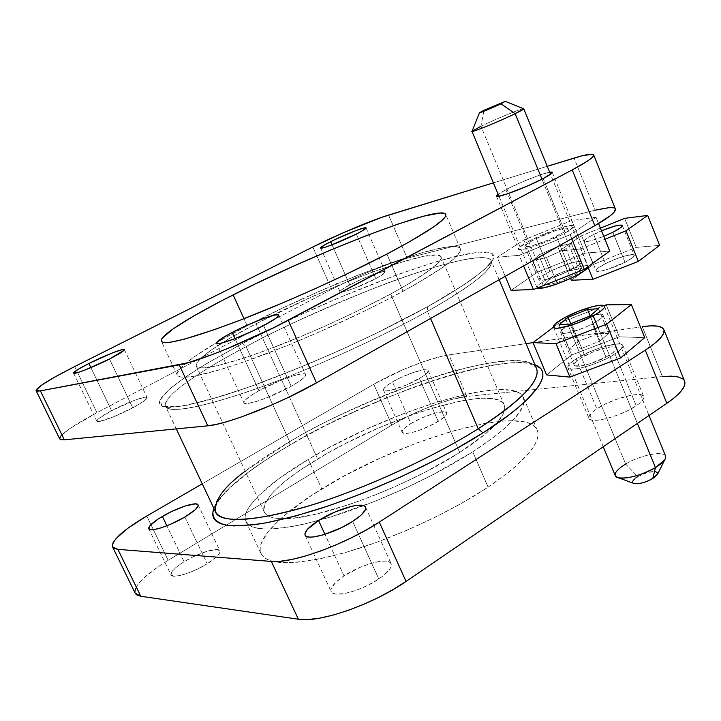 <?xml version="1.0" encoding="UTF-8"?>
<svg xmlns="http://www.w3.org/2000/svg" width="721" height="721" viewBox="0 0 721 721"><rect width="100%" height="100%" fill="white"/><g stroke="black" fill="none" stroke-linecap="round" stroke-linejoin="round"><path stroke-width="0.54" stroke-dasharray="3.6 2.7" d="M242.626 343.376L246.086 346.612C274.89 330.597 318.484 310.76 376.867 287.12C434.285 264.598 489.198 250.971 491.298 261.074C494.264 270.555 458.367 294.123 427.463 311.31L427.58 306.668L428.319 306.308C450.652 293.916 469.344 281.668 484.395 269.573L493.092 259.623L491.965 253.332L479.33 252.08L455.663 256.37C415.684 266.635 360.419 288.021 317.673 307.047C286.561 321.187 261.543 333.3 242.626 343.376L297.169 316.375L340.51 297.124L396.721 274.917L434.303 262.282L464.91 254.288L480.024 252.026L485.684 251.917L489.947 252.521L492.713 253.864L493.912 255.955L493.461 258.794L491.316 262.399L487.432 266.743L474.391 277.549L465.27 283.948L428.319 306.308L379.76 331.606L343.502 348.685L306.38 364.844L253.441 385.492L222.636 395.865L186.676 405.328L170.769 407.383L165.37 407.167L161.702 406.148L159.72 404.391L159.395 401.921L160.666 398.785L163.46 395.054L173.31 385.987L188.244 375.172L207.468 363.06L242.626 343.376L203.683 365.34L184.693 377.588L168.975 389.619L160.071 399.894L162.018 406.302L177.871 406.779L207.765 400.254L248.033 387.411L292.618 370.495L335.635 352.218L373.307 334.751L428.319 306.308L427.58 306.668L427.463 311.31C379.787 338.086 310.228 369.558 256.063 388.817C200.186 408.005 170.003 413.773 165.515 406.121C161.864 397.298 197.004 372.604 246.086 346.612L289.671 441.694L289.878 445.109L289.373 445.317C314.843 429.509 353.551 411.168 405.508 390.304C456.781 370.594 515.443 356.985 534.91 364.709L526.781 362.87L510.874 362.717L490.776 365.322L467.343 370.459L441.414 377.867L413.8 387.231L385.302 398.262L356.67 410.646L328.641 424.056L301.973 438.134L277.396 452.536L255.685 466.857L246.14 473.85L230.152 487.243L218.941 499.419L213.786 508.206C223.42 486.738 262.381 461.206 289.373 445.317L289.878 445.109L289.671 441.694C242.112 469.353 209.487 498.049 215.444 511.712C214.317 507.746 217.111 501.897 223.825 494.146L230.134 487.621L248.258 472.426C260.281 463.522 274.151 454.419 289.86 445.127C379.03 390.827 525.176 345.99 536.595 368.719C532.287 353.407 475.878 361.572 418.522 382.337C360.365 404.553 317.411 424.345 289.671 441.694L246.086 346.612C339.924 296.061 484.142 243.383 491.298 261.074C493.633 268.834 472.354 285.588 427.463 311.31L430.554 318.457L427.463 311.31C399.425 327.064 348.838 352.695 285.669 377.714C222.014 403.039 167.119 415.963 165.515 406.121C163.361 393.017 215.119 363.033 246.086 346.612L242.626 343.376M349.73 284.921L332.057 244.816L349.73 284.921L362.032 279.036L374.523 274.061L383.157 271.637L385.221 271.898C385.041 269.627 363.303 277.639 349.73 284.921C343.151 288.427 339.906 290.734 339.997 291.816C339.961 294.141 362.086 286.03 375.794 278.621C382.22 275.161 385.356 272.926 385.221 271.898L381.896 275.089L375.794 278.621L354.299 288.319L346.792 290.923L340.438 292.104L340.366 290.933L341.619 289.824L349.73 284.921M356.327 234.064L375.794 278.621L356.327 234.064M392.494 381.914C405.599 374.073 427.454 367.043 428.175 370.54C428.562 372.135 425.66 374.794 419.46 378.525L438.206 421.406C444.307 417.567 447.11 414.728 446.614 412.89C445.668 408.879 423.768 415.494 410.862 423.569L392.494 381.914L386.672 385.78L383.689 388.844L383.437 389.917L384.041 390.629L385.492 390.944L390.692 390.34L407.077 384.753L422.713 376.488L427.093 372.946L428.184 370.549L427.436 369.909L423.533 369.819L413.07 372.559L400.272 377.822L392.494 381.914L410.862 423.569L422.803 417.486L435.259 413.061L444.199 411.754L446.623 412.908L446.569 414.061L443.911 417.324L434.466 423.569L421.488 429.5L413.124 432.212L406.545 433.411L404.256 433.384L402.093 432.086L402.291 430.879L405.148 427.589L410.862 423.569C404.598 427.463 401.696 430.365 402.156 432.276C402.904 436.313 425.183 429.662 438.206 421.406L419.46 378.525C406.238 386.528 383.996 393.612 383.482 390.079C383.139 388.421 386.141 385.69 392.494 381.914M505.863 189.632C518.922 182.746 542.417 173.346 549.654 172.175L540.714 174.725L525.672 180.484L510.225 187.442L498.121 194.183L505.863 189.632L527.574 241.941L505.863 189.632M565.426 232.793C571.465 229.368 574.349 227.052 574.087 225.844C573.754 222.374 543.427 232.946 527.574 241.941L541.859 234.992L557.585 228.845L569.707 225.493L573.673 225.448L574.114 226.124L569.058 230.639L561.028 235.127L545.103 242.337L534.369 246.33L525.555 248.925L518.723 249.412L519.336 247.465L527.574 241.941C521.301 245.446 518.273 247.844 518.489 249.124C518.426 252.683 549.366 242.004 565.426 232.793L543.21 178.538L565.426 232.793M576.088 358.851C591.274 348.964 621.781 340.105 622.89 345.458C623.44 347.369 620.826 350.19 615.049 353.948L636.255 405.752C641.924 401.858 644.43 398.812 643.763 396.622C642.33 390.485 611.75 398.614 596.844 408.87L576.088 358.851L570.05 363.357L567.751 366.881L568.157 368.089L569.617 368.864L572.068 369.161L579.612 368.278L589.67 365.547L600.647 361.392L610.804 356.462L618.501 351.551L622.538 347.441L622.989 345.891L622.358 344.764L620.7 344.088L614.616 344.169L600.593 347.657L590.021 351.686L576.088 358.851L596.844 408.87L605.586 403.94L615.896 399.524L631.046 395.225L635.255 394.639L641.456 394.928L643.186 395.802L643.889 397.118L643.52 398.848L639.635 403.246L636.255 405.752L627.27 410.88L616.554 415.467L605.82 418.775L596.781 420.298L590.832 419.82L589.309 418.856L588.814 417.459L589.381 415.684L593.473 411.312L596.844 408.87C590.941 412.845 588.309 415.981 588.958 418.27C590.003 424.417 621.205 416.305 636.255 405.752L615.049 353.948C599.692 364.114 568.563 372.982 567.842 367.593C567.319 365.601 570.068 362.681 576.088 358.851M111.584 410.691L90.891 367.629L111.584 410.691L134.926 400.155L144.66 397.271L147.129 397.559L143.695 401.282L132.772 407.816C142.443 402.579 147.228 399.173 147.138 397.586C146.733 395.18 126.815 402.561 111.584 410.691C101.733 415.981 96.803 419.469 96.785 421.163C97.002 423.624 117.361 416.116 132.772 407.816L113.161 416.972L98.912 421.515L96.758 421.055L98.453 418.82L111.584 410.691M109.475 359.022L132.772 407.816L109.475 359.022M184.134 561.731L166.866 525.789L184.134 561.731L193.183 556.801L206.945 551.295L217.003 549.555L219.905 550.862L219.986 552.232L217.327 556.143L207.215 563.777C216.354 557.955 220.59 553.665 219.923 550.907C218.625 546.626 198.572 552.746 184.134 561.731C174.806 567.571 170.435 571.942 171.021 574.853C172.157 579.161 192.642 572.961 207.215 563.777L197.887 568.887L188.163 573.051L179.61 575.61L173.572 576.169L170.949 574.664L172.085 571.383L176.726 566.832L184.134 561.731M184.891 517.002L207.215 563.777L184.891 517.002M258.956 390.683L235.037 338.6L258.956 390.683L281.875 379.886L292.663 376.029L300.864 374.01L305.226 374.163L305.704 375.082L305.001 376.524L300.098 380.787L291.194 386.312C301.189 380.598 306.01 376.713 305.65 374.641C304.911 370.738 277.486 380.255 258.956 390.683C248.664 396.478 243.635 400.488 243.887 402.706C244.284 406.68 272.412 397.019 291.194 386.312L267.311 397.595L256.18 401.525L248.033 403.418L244.086 403.012L243.887 401.967L244.861 400.416L250.106 396.081L258.956 390.683M263.598 325.622L291.194 386.312L263.598 325.622M344.034 575.908L324.937 534.333L344.034 575.908L360.401 567.202L371.793 563.137L381.661 561.181L385.555 561.109L388.547 561.659L390.512 562.813L391.359 564.543L391.052 566.787L389.574 569.464L383.338 575.691L378.813 578.999C388.132 572.51 392.242 567.436 391.152 563.768C389.016 556.846 361.365 564.119 344.034 575.908C334.409 582.451 330.11 587.66 331.137 591.544C332.949 598.466 361.302 591.157 378.813 578.999L367.827 585.344L355.759 590.472L344.575 593.554L336.049 594.113L333.21 593.428L331.471 592.121L330.885 590.274L331.462 587.939L335.896 582.253L344.034 575.908M352.632 521.418L378.813 578.999L352.632 521.418M403.057 291.275C442.883 269.167 461.99 255.036 460.377 248.889C455.528 235.154 329.695 282.091 247.213 325.73L243.986 318.673L247.213 325.73L282.028 308.39L319.187 291.401L356.372 275.819L391.242 262.66L421.379 252.891L444.361 247.411L454.536 246.528L457.835 246.988L459.854 248.06L460.521 249.772L459.8 252.116L454.032 258.668L442.46 267.59L414.755 284.759L390.322 298.061L362.321 312.139L316.663 333.138L286.066 346.008L243.815 362.005L220.049 369.765L193.471 376.344L182.62 377.263L179.34 376.713L177.483 375.524L177.015 373.721L180.124 368.449L193.976 356.976L217.084 342.322L247.213 325.73C204.53 347.964 174.41 368.323 177.168 374.983C180.827 380.787 206.729 375.154 254.855 358.058C301.432 341.024 361.311 314.032 403.057 291.275L386.898 254.053L403.057 291.275M459.728 452.409C475.509 442.288 487.297 433.114 495.102 424.885C503.069 416.323 506.133 409.726 504.294 405.094C496.318 383.031 386.032 416.963 317.628 458.962L256.036 323.783C327.785 285.723 437.305 244.987 441.009 256.955C442.306 262.39 425.525 274.746 390.665 294.015L459.728 452.409L426.345 471.57L401.327 483.791L375.497 494.858L350.145 504.231L315.654 514.199L296.538 517.732L281.433 518.687L275.548 518.21L270.835 517.128L267.293 515.452L264.949 513.235L263.787 510.504L263.796 507.287L264.931 503.646L270.447 495.246L274.719 490.577L286.003 480.547L300.495 469.885L326.992 453.509L346.954 442.811L378.822 427.886L411.114 415.143L431.834 408.302L460.088 401.11L476.094 398.659L483.007 398.199L494.291 398.893L501.699 401.795L503.79 404.075L504.745 406.905L504.529 410.267L503.096 414.151L496.544 423.317L485.152 434.123L459.728 452.409L390.665 294.015C354.534 313.635 303.253 336.725 263.237 351.352C221.807 366.088 199.447 370.954 196.175 365.962C196.545 358.679 216.498 344.62 256.036 323.783L317.628 458.962C279.919 481.862 262.12 499.527 264.237 511.973C266.265 516.678 273.295 518.913 285.309 518.678C320.8 518.805 408.05 486.089 459.728 452.409M488.09 487.126C525.167 461.611 541.597 442.694 537.361 430.374C526.528 402.309 399.641 439.864 321.773 488.919L308.282 459.394C386.97 411.294 513.685 372.072 523.464 397.595L523.915 402.57C521.887 414.341 504.835 430.752 472.76 451.815L488.09 487.126L463.215 502.384L435.16 517.254L405.31 530.971L375.217 542.823L346.395 552.232L320.259 558.766L297.998 562.227L280.478 562.56L273.674 561.605L268.239 559.929L264.183 557.576L261.516 554.593L260.218 551.024L260.254 546.933L261.597 542.354L267.978 531.999L278.847 520.418L285.795 514.307L311.715 495.309L343.538 476.356L379.003 458.655L415.846 443.307L451.743 431.293L484.323 423.506L502.988 421.055L511.126 420.722L524.582 421.929L529.728 423.506L533.702 425.723L536.442 428.598L537.875 432.104L537.956 436.241L536.631 440.982L533.882 446.29L529.692 452.13L517.038 465.171L508.647 472.246L488.09 487.126L472.76 451.815C440.828 472.057 404.463 490.01 363.681 505.655C307.191 527.123 261.426 534.063 249.394 525.285L245.798 521.22C240.336 508.828 267.455 483.656 308.282 459.394L321.773 488.919C281.352 513.622 254.883 539.831 260.921 553.449C267.671 565.832 295.385 565.652 344.061 552.899C390.962 539.65 449.084 513.082 488.09 487.126M493.407 182.855L547.257 166.308L493.407 182.855M615.401 209C614.175 206.684 607.424 207.08 595.14 210.181L574.06 158.07L595.14 210.181L407.194 258.181L391.431 263.102L371.739 270.672L350.866 279.82L331.615 289.301L96.929 412.682L70.09 428.409L60.861 435.98M59.609 438.386L59.69 438.882M615.355 208.883L613.995 207.864M536.595 368.719C525.348 341.114 380.427 387.528 289.671 441.694L245.221 471.164M134.854 592.22L135.133 593.095C133.845 585.677 144.858 574.745 168.155 560.307L150.932 524.609L168.155 560.307L391.836 425.075C414.196 411.412 448.841 398.109 466.884 396.442L662.419 376.542L466.884 396.442L448.949 354.894C431.14 357.355 396.424 370.982 373.739 384.275L391.836 425.075L373.739 384.275L202.25 483.809L373.739 384.275L402.796 369.765L423.335 361.726L441.549 356.327L448.949 354.894L526.042 343.647L448.949 354.894L466.884 396.442L450.724 399.686L430.996 406.211L410.438 415.08L391.836 425.075L168.155 560.307L158.458 566.526L143.209 578.521L138.261 583.875L135.422 588.498M533.044 342.619L640.41 326.946L533.044 342.619M684.544 381.121L682.706 378.885M472.76 451.815L493.615 437.323L502.158 430.482L515.127 417.973L522.374 407.428L523.843 403.003L523.906 399.182L522.608 395.991L519.994 393.432L516.137 391.521L511.108 390.259L497.841 389.619L480.88 391.404L471.237 393.152L438.765 401.516L402.868 413.899L365.917 429.392L330.236 447.002L308.282 459.394L279.793 478.068L258.623 495.715L249.619 506.214L246.879 510.928L245.383 515.209L245.185 519.003L246.339 522.256L248.862 524.924L252.783 526.952L258.091 528.313L264.778 528.962L272.799 528.872L292.618 526.42L304.235 524.05L330.308 517.074L374.163 501.591L404.463 488.613L433.79 474.265L472.76 451.815M390.665 294.015L409.834 283.137L430.509 269.501L438.287 262.705L440.315 260.074L441.117 257.983L440.711 256.433L436.439 254.946L422.182 256.64L400.11 262.588L372.306 272.114L340.907 284.407L308.083 298.566L256.036 323.783L229.855 338.248L210 350.92L198.392 360.716L196.031 365.141L196.599 366.619L198.374 367.566L201.375 367.953L217.625 365.646L243.95 358.076L266.085 350.307L303.73 335.364L330.038 323.882L355.795 311.832L390.665 294.015M59.69 438.891C59.951 434.511 72.361 425.778 96.929 412.682L74.678 366.556L96.929 412.682L331.615 289.301L312.842 246.979L331.615 289.301C355.056 276.9 389.944 262.489 407.194 258.181L388.583 215.074L407.194 258.181L595.14 210.181M150.932 524.609L146.778 516.002L150.932 524.609M662.419 376.542L642.249 326.685L662.419 376.542C675.153 375.299 682.562 376.894 684.635 381.337M665.609 456.141C664.041 450.31 640.149 455.167 625.648 464.036L564.949 317.483L625.648 464.036L637.761 476.617C632.993 479.627 631.542 481.844 633.408 483.268L632.885 482.863M637.373 423.461L597.997 327.496L637.373 423.461M657.858 473.048L657.804 473.769C656.002 470.074 649.315 471.02 637.761 476.617L625.648 464.036C617.969 468.704 614.508 472.57 615.265 475.617M637.761 476.617L647.097 472.615L655.362 471.498M634.435 479.014L635.922 477.825M625.648 464.036C643.583 452.941 672.495 449.634 664.645 459.98M590.129 315.834L597.502 333.778L578.143 341.556L570.789 323.783L578.143 341.556L569.428 349.126L580.261 348.937L600.106 340.979L608.623 333.381L597.502 333.778L590.129 315.834M598.52 308.714L608.623 333.381L598.52 308.714M589.868 316.059L600.106 340.979L589.868 316.059M569.987 324.108L580.261 348.937L569.987 324.108M559.253 324.63L569.428 349.126L559.253 324.63M597.502 333.778L578.143 341.556L569.428 349.126L580.261 348.937L600.106 340.979L608.623 333.381L597.502 333.778M523.482 108.7C521.184 108.547 495.165 119.307 480.961 126.256L544.959 280.541L480.961 126.256L483.962 110.295L480.961 126.256L472.138 131.06M579.684 271.186L541.985 179.178L579.684 271.186M588.138 266.428L586.236 265.634L583.884 265.743L572.537 268.518L558 274.052L544.959 280.541C539.344 283.84 536.694 286.183 536.992 287.571L537.334 287.976L536.956 287.102L539.227 284.362L544.959 280.541C559.343 271.943 587.606 262.624 588.138 266.428L550.493 174.248M480.961 126.256C496.174 118.803 524.212 107.33 523.761 108.781M556.936 282.803L543.31 285.543L548.933 279.721L567.842 271.24L581.595 268.365L576.313 274.106L556.936 282.803L546.473 257.505L532.936 260.56L538.704 255.036L557.675 246.528L571.347 243.338L565.922 248.781L576.313 274.106L581.595 268.365L571.347 243.338L581.595 268.365L567.842 271.24L557.675 246.528L567.842 271.24L548.933 279.721L538.704 255.036L548.933 279.721L543.31 285.543L532.936 260.56L543.31 285.543L556.936 282.803L576.313 274.106L565.922 248.781L546.473 257.505L556.936 282.803M571.347 243.338L565.922 248.781L546.473 257.505L532.936 260.56L538.704 255.036L557.675 246.528L571.347 243.338M536.316 238.561C549.24 232.09 567.337 226.241 567.616 228.512C567.706 229.855 563.939 232.45 556.315 236.29L570.266 270.24C577.818 266.346 581.514 263.625 581.351 262.084C580.919 259.452 562.768 264.949 549.943 271.502L536.316 238.561L529.89 242.013L524.978 245.807L525.627 246.852L532.377 245.726L548.194 240.012L562.858 232.757L566.778 229.972L567.517 228.359L565.012 228.133L556.233 230.387L536.316 238.561L549.943 271.502L541.255 276.594L538.749 279.829L541.083 280.37L546.356 279.451L562.182 273.962L573.772 268.383L579.035 265.049L581.324 262.633L580.333 261.498L573.294 262.471L561.911 266.22L549.943 271.502C542.327 275.395 538.587 278.144 538.704 279.739C538.975 282.371 557.189 276.945 570.266 270.24L556.315 236.29C543.138 242.914 524.978 248.709 524.861 246.42C524.825 245.032 528.646 242.409 536.316 238.561M596.015 217.255L598.556 223.537L596.015 217.255L571.816 220.5L523.861 239.985L497.211 257.28L519.165 255.297L570.095 234.722L596.015 217.255L570.095 234.722L571.735 238.732L570.095 234.722L519.165 255.297L523.59 265.914L519.165 255.297L497.211 257.28L505.205 276.305L497.211 257.28L523.861 239.985L537.271 272.286L523.861 239.985L571.816 220.5L585.146 253.161L571.816 220.5L596.015 217.255M511.09 290.329L537.271 272.286L585.146 253.161L609.705 251.079L585.146 253.161L537.271 272.286L511.09 290.329M605.955 357.102C613.355 353.083 616.861 350.036 616.482 347.982C615.68 344.458 597.385 349.045 584.812 355.804L571.492 323.603C584.163 316.925 602.405 311.986 603.062 315.176C603.369 317.042 599.791 319.962 592.329 323.927L605.955 357.102L589.598 363.853L582.126 365.736L575.07 365.835L574.141 364.105L576.394 361.239L581.459 357.679L592.554 352.199L604.568 348.117L611.129 346.873L615.337 347.071L616.527 348.703L612.255 353.29L605.955 357.102L592.329 323.927L584.316 327.649L571.996 331.93L565.471 333.282L563.119 333.408L560.659 332.552L561.416 330.389L568.112 325.45L579.278 319.989L591.292 315.78L600.242 314.203L602.936 314.933L603.08 315.834L598.691 320.196L592.329 323.927C579.423 330.759 561.109 335.616 560.605 332.435C560.352 330.515 563.975 327.568 571.492 323.603L584.812 355.804C577.359 359.815 573.799 362.888 574.141 365.006C574.781 368.512 593.158 364.015 605.955 357.102M619.267 336.797L606.235 304.848L619.267 336.797L644.727 337.635L619.267 336.797L571.627 354.993L619.267 336.797M603.91 305.749L558.505 323.396L571.627 354.993L558.505 323.396L553.476 327.19L558.505 323.396L603.91 305.749M546.599 374.92L571.627 354.993L546.599 374.92M593.635 234.37L601.494 230.792L588.066 237.416L584.1 240.751L584.992 241.643L591.409 240.616L603.738 236.353C592.274 240.814 585.713 242.427 584.073 241.184C583.974 239.922 587.164 237.651 593.635 234.37L605.505 263.625L593.635 234.37M624.99 262.3C631.362 258.983 634.453 256.64 634.264 255.261C633.858 252.747 616.951 257.712 605.505 263.625L598.033 268.113L596.727 269.293L596.231 270.916L600.8 271.078L606.767 269.609L624.99 262.3L632.515 257.73L634.291 255.631L633.128 254.666L626.486 255.576L616.14 258.938L605.505 263.625C599.088 266.941 595.952 269.312 596.105 270.726C596.384 273.241 613.346 268.338 624.99 262.3L612.877 232.243L624.99 262.3M588.057 267.239L580.603 248.988L604.919 239.255L580.603 248.988L588.057 267.239M570.554 278.405L559.253 250.944L580.603 248.988L559.253 250.944L570.554 278.405M571.329 280.289L593.293 264.454L581.577 235.704L559.253 250.944L581.577 235.704L593.293 264.454L636.283 247.402L624.638 218.355L636.283 247.402L659.616 245.374L636.283 247.402L593.293 264.454L571.329 280.289M600.413 228.115L581.577 235.704L600.413 228.115M499.148 279.721L491.298 261.074L486.585 267.212C484.719 268.951 483.025 271.186 468.037 281.956C457.303 289.283 443.83 297.512 427.616 306.641C374.073 336.599 293.222 372.415 236.668 391.269C205.611 401.786 179.917 406.995 173.473 406.968C168.074 406.959 165.424 406.68 165.515 406.121L176.284 428.896M366.07 227.917L385.221 271.898M428.175 370.54L446.614 412.89M552.241 172.301L574.087 225.844M622.89 345.458L643.763 396.622M124.373 349.64L147.138 397.586M198.095 504.916L219.923 550.907M278.748 315.122L305.65 374.641M365.592 507.242L391.152 563.768M460.377 248.889L445.785 214.479M504.294 405.094L441.009 256.955M537.361 430.374L523.464 397.595M260.921 553.449L245.798 521.22M264.237 511.973L196.175 365.962M177.168 374.983L161.378 341.33M305.118 535.216L331.137 591.544M216.444 343.322L243.887 402.706M148.787 528.826L171.021 574.853M73.578 373.118L96.785 421.163M567.842 367.593L588.958 418.27M496.418 196.139L518.489 249.124M383.482 390.079L402.156 432.276M320.611 248.024L339.997 291.816M553.458 327.145L603.252 446.759M604.441 306.362L649.017 415.512M536.992 287.571L498.977 196.238M567.616 228.512L581.351 262.084M524.861 246.42L538.704 279.739M616.482 347.982L603.062 315.176M574.141 365.006L560.605 332.435M622.313 225.502L634.264 255.261M584.073 241.184L596.105 270.726"/><path stroke-width="1.08" d="M482.962 432.879L478.212 428.752C507.908 410.186 541.714 383.32 536.595 368.719C540.687 380.652 521.22 400.66 478.212 428.752L430.554 318.457L478.212 428.752L482.962 432.879L507.845 415.774L517.957 407.762L526.411 400.245L538.118 386.952L541.354 381.283L542.877 376.335L542.724 372.126L540.957 368.665L534.91 364.709C560.541 374.767 519.201 410.519 482.962 432.879C453.275 451.905 393.945 483.818 322.395 507.89C302.658 514.163 284.173 519.093 266.95 522.689C251.025 525.312 237.993 526.213 227.845 525.402C215.02 523.004 210.938 516.669 213.786 508.206L212.596 514.307L213.56 518.102L216.165 521.22L220.437 523.599L226.385 525.176L234.01 525.915L254.134 524.735L266.5 522.77L295.25 516.092L328.307 505.917L345.963 499.635L364.069 492.659L400.651 476.969L436.07 459.692L452.743 450.751L482.962 432.879M330.678 241.688C344.449 234.667 366.133 226.196 366.07 227.917C366.097 228.683 362.843 230.729 356.327 234.064L362.546 230.711L366.07 227.917L364.114 227.944L355.588 230.729L334.544 239.787L324.468 245.005L320.593 247.925L324.369 247.501L330.696 245.338L356.327 234.064C342.394 241.202 320.322 249.781 320.602 247.997C320.638 247.186 323.99 245.077 330.678 241.688L332.057 244.816L330.678 241.688M549.654 172.175L552.241 172.301C552.367 173.193 549.357 175.275 543.21 178.538L551.511 173.437L552.241 172.508L551.88 172.04L549.654 172.175M88.899 363.474C104.383 355.615 124.264 347.828 124.373 349.64C124.282 350.839 119.316 353.966 109.475 359.022L124.093 350.28L124.363 349.622L122.047 349.658L112.404 352.902L88.899 363.474L77.733 369.594L73.542 373.009L77.967 372.505L85.177 369.954L109.475 359.022C93.802 367.025 73.488 374.956 73.56 373.09C73.776 371.784 78.886 368.584 88.899 363.474L90.891 367.629L88.899 363.474M162.369 516.416C177.042 507.683 197.058 501.185 198.095 504.916C198.59 507.332 194.192 511.36 184.891 517.002L195.247 509.702L198.077 506.088L198.077 504.88L195.301 503.871L185.342 505.953L171.526 511.568L158.314 518.913L149.995 525.618L148.697 528.592L151.185 529.782L153.771 529.629L161.162 527.826L170.498 524.293L184.891 517.002C170.066 525.924 149.617 532.522 148.751 528.754C148.346 526.204 152.888 522.094 162.369 516.416L166.866 525.789L162.369 516.416M232.198 332.426C251.106 322.431 278.45 312.202 278.739 315.113C278.865 316.663 273.818 320.169 263.598 325.622L275.891 318.312L278.748 315.447L278.387 314.798L274.214 315.14L260.984 319.448L243.491 326.883L227.286 335.076L217.607 341.403L216.579 343.475L220.32 343.376L233.604 339.149L251.872 331.408L263.598 325.622C244.41 335.851 216.363 346.287 216.417 343.268C216.426 341.592 221.689 337.969 232.198 332.426L235.037 338.6L232.198 332.426M318.592 520.517C336.274 509.125 363.871 501.194 365.592 507.233C366.466 510.432 362.149 515.154 352.632 521.418L361.005 515.182L365.331 509.918L365.754 507.908L365.015 506.421L363.141 505.493L356.399 505.439L351.785 506.295L335.157 511.919L318.592 520.517L307.38 529.376L304.875 533.982L305.353 535.595L306.993 536.658L309.742 537.118L313.509 536.956L323.504 534.775L341.475 527.637L352.632 521.418C334.742 533.152 306.452 541.156 305.055 535.09C304.253 531.701 308.768 526.844 318.592 520.517L324.937 534.333L318.592 520.517M233.117 294.88C316.483 252.296 442.108 203.538 445.785 214.479C446.876 219.427 427.256 232.622 386.898 254.053L409.447 241.814L433.636 226.917L442.649 219.815L444.974 217.192L445.857 215.2L445.335 213.84L440.288 213.001L423.732 216.147L398.325 223.97L366.457 235.605L330.56 250.07L293.014 266.391L256.153 283.524L222.32 300.414L193.868 315.924L173.13 328.875L162.315 338.077L161.252 340.114L161.549 341.565L163.252 342.412L166.38 342.61L170.949 342.142L184.378 339.158L214.516 329.623L240.21 320.133L284.335 302.207L315.329 288.616L345.747 274.53L386.898 254.053C344.629 276.179 284.407 303.253 237.903 321.025C189.884 338.969 164.352 345.674 161.288 341.141C159.179 335.842 189.993 316.627 233.117 294.88L243.986 318.673L233.117 294.88M176.284 428.896L215.444 511.712C222.05 523.834 253.486 521.806 309.742 505.61C364.114 488.973 432.42 457.763 478.212 428.752C451.283 445.821 402.165 472.525 339.339 495.669C276.044 519.156 219.409 526.438 215.444 511.712C214.29 500.113 224.213 486.603 245.221 471.164M593.698 154.961L615.401 209C616.104 211.866 609.254 217.427 594.852 225.682L572.249 169.913L288.229 320.286L316.465 382.878L594.852 225.682L572.249 169.913C586.939 162.054 594.095 157.07 593.698 154.961C592.743 153.33 586.2 154.366 574.06 158.07L547.257 166.308L582.352 155.727L592.446 154.249L593.734 155.231L592.311 157.367L588.174 160.612L572.249 169.913L273.971 327.577L226.845 348.838L212.055 354.651L187.775 362.825L40.421 390.872L37.014 391.152L36.068 390.259L41.331 385.311L54.967 376.966L74.678 366.556L312.842 246.979L342.772 232.964L381.436 217.436L493.407 182.855L388.583 215.074C371.585 220.229 336.626 234.983 312.842 246.979L74.678 366.556C49.713 379.219 36.852 387.249 36.086 390.647L40.421 390.872L179.259 364.88L207.801 425.814L216.516 424.354L227.728 421.415L241.003 417.117L271.429 405.112L287.228 397.947L316.465 382.878L594.852 225.682L610.354 215.687L614.274 212.001L615.355 208.883M498.121 194.183L496.463 195.742L497.796 196.4L507.242 193.913L528.277 185.648L543.21 178.538C526.826 187.316 495.976 198.834 496.408 196.103L498.121 194.183M60.861 435.98L59.609 438.386M59.69 438.882L60.762 439.693L64.349 439.828L207.801 425.814L64.349 439.828L40.421 390.872L64.349 439.828L59.69 438.891L36.131 390.719M613.995 207.864L609.939 207.522L595.14 210.181M663.897 329.713C665.267 334.238 659.066 341.051 645.295 350.154L666.844 403.336L406.031 581.414L379.282 522.112L645.295 350.154L666.844 403.336C680.354 393.882 686.284 386.555 684.635 381.337L663.897 329.722C662.067 325.901 654.857 324.892 642.249 326.685L650.946 325.847L657.678 326.162L662.121 327.649L664.059 330.29L663.32 334.003L659.877 338.672L653.803 344.133L645.295 350.154L379.282 522.112L365.844 530.196L351.064 537.965L335.598 545.067L320.133 551.186L305.371 556.035L291.96 559.433L280.46 561.244L271.321 561.434L117.865 549.357L113.891 548.32L112.287 546.076L113.062 542.751L116.108 538.497L128.302 527.925L146.778 516.002L202.25 483.809L146.778 516.002C123.102 530.043 111.683 540.326 112.512 546.86L117.865 549.357L140.784 596.258L298.386 619.222L307.705 619.564L319.322 618.212L332.787 615.193L347.531 610.615L362.915 604.658L378.255 597.583L392.837 589.715L406.031 581.414L666.844 403.336L675.171 397.046L681.048 391.242L684.292 386.168L684.544 381.121M526.042 343.647L533.044 342.619L526.042 343.647M135.422 588.498L134.854 592.22M135.133 593.095L136.648 594.843L140.784 596.258L298.386 619.222L271.321 561.434L117.865 549.357L140.784 596.258L135.142 593.113L112.602 547.041M682.706 378.885L678.091 376.921L671.224 376.137L662.419 376.542M179.259 364.88L207.801 425.814C226.718 424.507 280.893 403.237 316.465 382.878L288.229 320.286C251.863 339.726 197.536 361.861 179.259 364.88M406.031 581.414L379.282 522.112C345.431 544.445 291.626 563.822 271.321 561.434L298.386 619.222C319.268 623.142 372.901 604.549 406.031 581.414M603.252 446.759L615.265 475.617C616.572 481.385 640.699 476.68 655.47 467.559L652.73 478.582L657.804 473.769L654.587 477.365L648.215 480.871L643.231 482.646L638.572 483.656L634.354 483.62C639.392 484.17 645.511 482.493 652.73 478.582L655.47 467.559C640.834 475.445 628.523 478.861 618.546 477.807C612.435 475.5 614.806 470.912 625.648 464.036M593.221 315.861C577.818 324.387 553.971 331.056 553.458 327.145C553.124 325.081 556.954 321.863 564.949 317.483C580.044 309.192 603.675 302.441 604.441 306.362C604.829 308.345 601.089 311.508 593.221 315.861L597.997 327.496L593.221 315.861L578.756 322.494L568.842 325.91L557.414 328.235L555.134 328.127L553.782 327.586L553.395 326.631L555.521 323.657L564.949 317.483L578.918 311.093L592.923 306.533L599.998 305.289L603.937 305.776L604.504 306.659L604.09 307.939L600.341 311.481L593.221 315.861M657.3 474.778L664.645 459.98L655.47 467.559L637.373 423.461L655.47 467.559C663.014 462.891 666.393 459.088 665.609 456.141L649.017 415.512M655.362 471.498L657.858 473.048M632.885 482.863L632.714 481.204L634.435 479.014M635.922 477.825L637.761 476.617M559.253 324.63L569.987 324.108L589.868 316.059L598.52 308.714L587.498 309.435L568.103 317.303L559.253 324.63L568.103 317.303L587.498 309.435L590.129 315.834L587.498 309.435L598.52 308.714L589.868 316.059L569.987 324.108L559.253 324.63M570.789 323.783L568.103 317.303L570.789 323.783M479.501 112.746L472.138 131.06C468.19 134.079 498.553 121.84 515.145 113.675L500.996 103.779C492.74 107.762 477.69 113.954 479.555 112.611L483.962 110.295L480.105 112.629L491.515 108.078L505.277 101.364L483.962 110.295L505.277 101.364L500.996 103.779L515.145 113.675C499.725 121.263 471.164 132.916 471.958 131.339L480.961 126.256M580.522 273.25L579.684 271.186L580.522 273.25C585.74 270.141 588.291 267.915 588.174 266.554L586.209 269.375L580.522 273.25C566.868 281.496 539.822 290.653 537.334 287.976L543.832 287.832L556.9 284.011L572.005 277.72L580.522 273.25M541.985 179.178L515.145 113.675L541.985 179.178M550.493 174.248L523.761 108.781L515.145 113.675C521.815 110.403 524.591 108.745 523.482 108.7L505.394 101.409M598.556 223.537L609.705 251.079L584.262 269.375L571.735 238.732L584.262 269.375L533.432 289.527L523.59 265.914L533.432 289.527L511.09 290.329L505.205 276.305L511.09 290.329L533.432 289.527L584.262 269.375L609.705 251.079L598.556 223.537M606.235 304.848L603.91 305.749L606.235 304.848L631.353 304.577L644.727 337.635L620.511 357.995L569.941 377.11L546.599 374.92L533.035 342.61L546.599 374.92L569.941 377.11L555.999 343.665L569.941 377.11L620.511 357.995L606.667 324.153L620.511 357.995L644.727 337.635L631.353 304.577L606.235 304.848M553.476 327.19L533.035 342.61L555.999 343.665L606.667 324.153L631.353 304.577L606.667 324.153L555.999 343.665L533.035 342.61L553.476 327.19M601.494 230.792C613.418 226.034 620.357 224.267 622.313 225.493C622.439 226.718 619.294 228.972 612.877 232.243L620.475 227.791L622.313 225.826L621.214 225.015L614.634 226.151L601.494 230.792M647.701 215.417L659.616 245.374L638.328 261.39L626.044 230.792L647.701 215.417L624.638 218.355L600.413 228.115L624.638 218.355L647.701 215.417L626.044 230.792L638.328 261.39L592.968 279.27L588.057 267.239L592.968 279.27L571.329 280.289L570.554 278.405L571.329 280.289L592.968 279.27L638.328 261.39L659.616 245.374L647.701 215.417M604.919 239.255L626.044 230.792L604.919 239.255M603.738 236.353L612.877 232.243L603.738 236.353M499.148 279.721L536.595 368.719M618.546 477.807L634.354 483.62M498.977 196.238L471.967 131.357"/></g></svg>
